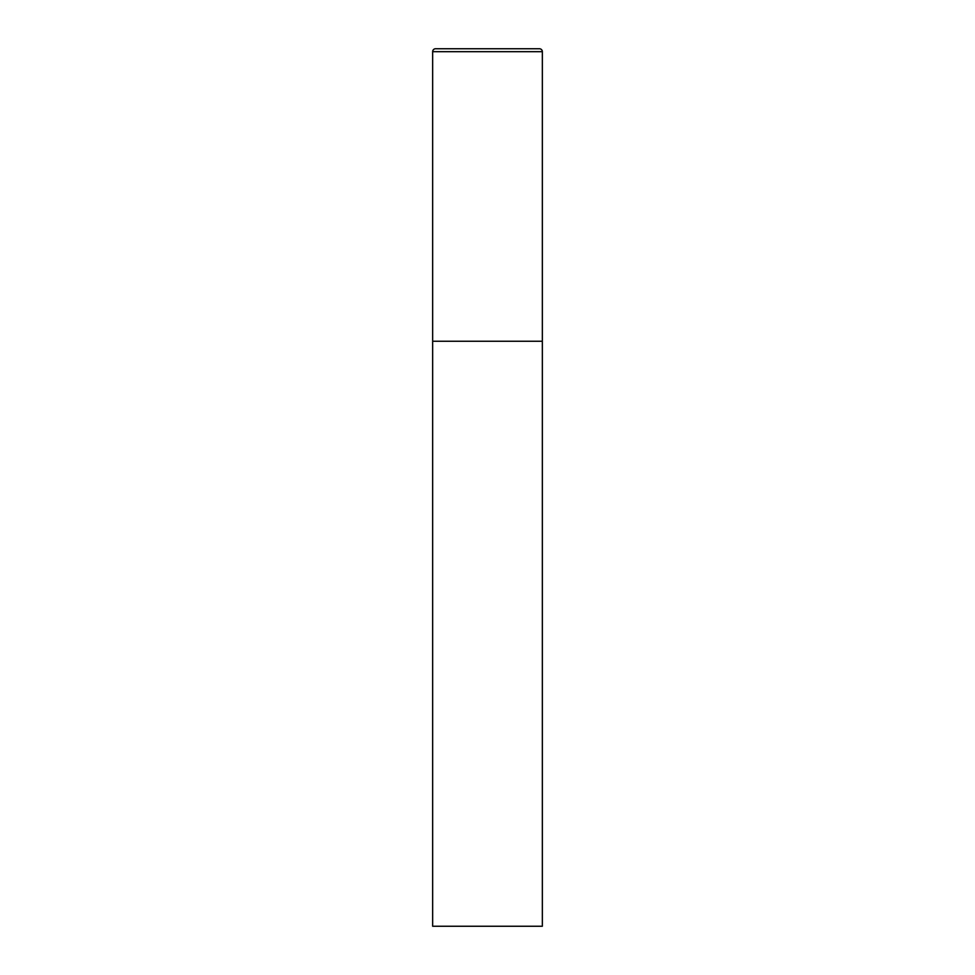 <?xml version="1.0" encoding="UTF-8"?>
<svg xmlns="http://www.w3.org/2000/svg" width="975" height="975" viewBox="0 0 975 975"><rect width="100%" height="100%" fill="white"/><g stroke="black" fill="none" stroke-linecap="round" stroke-linejoin="round"><path stroke-width="0.73" stroke-dasharray="4.88 3.66" d="M539.419 48.75L435.581 48.75M542.344 341.25L432.656 341.25L542.344 341.25M432.656 926.25L542.344 926.25M542.344 51.675L432.656 51.675"/><path stroke-width="1.46" d="M432.656 51.675L432.656 926.25L542.344 926.25L542.344 341.25L432.656 341.25L542.344 341.25L542.344 51.675A2.925 2.925 0 0 0 539.419 48.75L435.581 48.75A2.925 2.925 0 0 0 432.656 51.675L542.344 51.675"/></g></svg>
